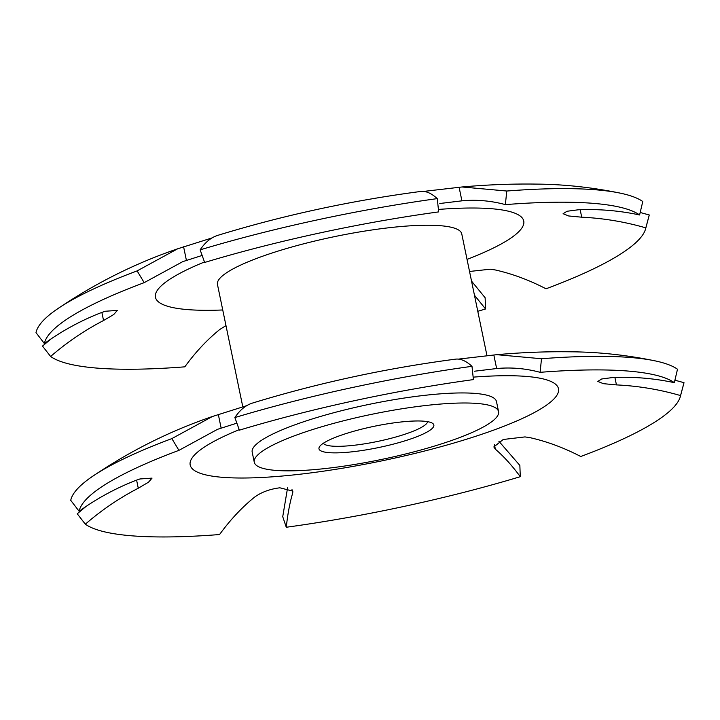 <?xml version="1.0" encoding="UTF-8"?>
<svg xmlns="http://www.w3.org/2000/svg" width="720" height="720" viewBox="0 0 720 720"><rect width="100%" height="100%" fill="white"/><g stroke="black" fill="none" stroke-linecap="round" stroke-linejoin="round"><path stroke-width="1.08" d="M469.539 271.467L490.248 269.208L495.279 269.955C512.343 273.807 529.254 280.089 546.021 288.792A307.098 56.853 168.3 0 0 645.597 228.852A307.098 56.853 168.3 0 0 645.822 227.871C624.789 221.778 603.414 218.223 581.715 217.197L568.647 215.964L563.094 213.705L567.018 211.266L578.142 209.799C598.923 208.908 619.407 210.636 639.594 214.965A307.098 56.853 168.3 0 0 618.3 206.838A307.098 56.853 168.3 0 0 505.368 204.615C490.932 200.727 476.442 199.467 461.907 200.835L439.785 203.508M202.14 255.447L182.79 261.621L144.189 282.654A307.098 56.853 168.3 0 0 63.054 321.822A307.098 56.853 168.3 0 0 44.388 343.566C61.587 331.155 80.118 321.003 99.981 313.119L105.183 311.256L117.315 310.419L113.742 314.523L103.545 320.517C84.618 330.318 66.969 342.306 50.616 356.481A307.098 56.853 168.3 0 0 184.833 366.831C195.444 352.215 207.09 339.759 219.78 329.481L225.981 325.611M498.843 441.216L519.858 465.444L520.29 476.685C511.776 465.228 503.469 456.075 495.378 449.226L493.83 446.931L503.226 439.488L524.979 436.914L530.01 437.661C547.074 441.513 563.985 447.795 580.752 456.498A307.098 56.853 168.3 0 0 680.328 396.558A307.098 56.853 168.3 0 0 680.553 395.577C659.52 389.484 638.145 385.929 616.446 384.903L603.378 383.67L597.825 381.411L601.749 378.972L612.873 377.514C633.654 376.614 654.138 378.342 674.325 382.671A307.098 56.853 168.3 0 0 653.031 374.544A307.098 56.853 168.3 0 0 540.099 372.321C525.663 368.433 511.173 367.173 496.638 368.541L474.516 371.214M236.871 423.153L217.521 429.327L178.92 450.36A307.098 56.853 168.3 0 0 97.785 489.528A307.098 56.853 168.3 0 0 79.119 511.272C96.318 498.861 114.849 488.709 134.712 480.825L139.914 478.962L152.046 478.125L148.473 482.229L138.276 488.223C119.349 498.024 101.7 510.012 85.347 524.187A307.098 56.853 168.3 0 0 219.564 534.537C230.175 519.921 241.821 507.465 254.511 497.187C261.36 492.192 269.811 489.06 279.855 487.8L292.842 491.121L292.716 493.011C289.917 502.218 287.766 513.63 286.263 527.256A307.098 56.853 168.3 0 0 520.29 476.685M471.996 366.327L473.409 379.602A307.098 56.853 168.3 0 0 239.382 430.164L234.873 417.564A313.173 57.978 168.3 0 1 471.996 366.327C466.137 360.963 460.683 358.569 455.625 359.136L455.436 359.163C385.857 368.325 318.231 382.959 252.558 403.047M458.37 359.118L496.746 354.681L541.503 358.74L540.099 372.321M674.325 382.671L677.502 369.225A313.173 57.978 168.3 0 0 655.965 361.053A313.173 57.978 168.3 0 0 541.503 358.74M674.91 380.196L684 382.68L680.553 395.577M680.328 396.558L683.802 383.508A313.173 57.978 168.3 0 0 684 382.68M286.263 527.256L282.735 516.681L287.586 487.782M437.265 198.621L438.678 211.896A307.098 56.853 168.3 0 0 204.651 262.458L200.142 249.858A313.173 57.978 168.3 0 1 437.265 198.621C431.406 193.257 425.952 190.863 420.894 191.43L420.705 191.457C351.126 200.619 283.5 215.253 217.827 235.341M423.639 191.412L462.015 186.975L506.781 191.025L505.368 204.615M639.594 214.965L642.771 201.519A313.173 57.978 168.3 0 0 621.234 193.347A313.173 57.978 168.3 0 0 506.781 191.025M640.179 212.49L649.269 214.974L645.822 227.871M645.597 228.852L649.071 215.802A313.173 57.978 168.3 0 0 649.269 214.974M471.537 281.115L485.127 297.738L485.559 308.979L474.453 295.209M351.99 451.827A58.653 10.854 -11.7 0 1 319.599 446.598A58.653 10.854 -11.7 0 1 400.842 422.01A58.653 10.854 -11.7 0 1 432.405 423.234A58.653 10.854 -11.7 0 1 412.551 438.318A58.653 10.854 -11.7 0 1 351.99 451.827M323.37 443.25A53.343 9.873 168.3 0 0 353.142 445.374A53.343 9.873 168.3 0 0 427.617 421.659M428.364 405.216A124.74 23.094 -11.7 0 1 498.564 411.624A124.74 23.094 -11.7 0 1 324.477 468.63A124.74 23.094 -11.7 0 1 254.268 462.213A124.74 23.094 -11.7 0 1 428.364 405.216M254.268 462.213L252.189 452.16A124.74 23.094 -11.7 0 1 426.276 395.163A124.74 23.094 -11.7 0 1 496.476 401.571L498.564 411.624M242.829 406.962L217.458 284.454A124.74 23.094 -11.7 0 1 391.545 227.457A124.74 23.094 -11.7 0 1 461.754 233.865L486.999 355.806M144.189 282.654L137.124 270.9A313.173 57.978 168.3 0 0 54.999 310.608A313.173 57.978 168.3 0 0 36 332.622L44.388 343.566M50.616 356.481L42.498 346.077L51.201 338.814M178.92 450.36L171.855 438.606A313.173 57.978 168.3 0 0 89.73 478.314A313.173 57.978 168.3 0 0 70.731 500.328L79.119 511.272M85.347 524.187L77.229 513.783L85.923 506.529M137.124 270.9L177.606 248.823L212.04 237.924M218.232 235.224C211.311 237.24 205.281 242.118 200.142 249.858M477.783 311.292A307.098 56.853 168.3 0 0 485.559 308.979M462.717 200.763L461.907 200.835L459.099 187.263M171.855 438.606L212.337 416.529L246.771 405.639M252.963 402.93C246.042 404.946 240.012 409.824 234.873 417.564M497.448 368.469L496.638 368.541L493.83 354.969M103.545 320.517L101.871 312.39M138.276 488.223L136.593 480.105M239.211 429.687A188.082 34.821 168.3 0 0 296.01 474.669A188.082 34.821 168.3 0 0 535.869 411.714A188.082 34.821 168.3 0 0 473.148 377.145M204.48 261.981A188.082 34.821 168.3 0 0 222.741 309.969M467.037 259.38A188.082 34.821 168.3 0 0 438.417 209.439M292.716 493.011L292.005 489.591M221.139 428.076L218.331 414.495M616.446 384.903L614.898 377.433M495.378 449.226L494.406 444.537M186.408 260.361L183.6 246.789M581.715 217.197L580.167 209.727M496.746 354.681C522.351 352.395 547.236 351.441 571.383 351.81C599.094 352.035 627.291 355.113 655.965 361.053M462.015 186.975C487.629 184.689 512.505 183.735 536.652 184.104C564.363 184.32 592.56 187.407 621.234 193.347M54.999 310.608C93.357 284.22 134.217 263.628 177.606 248.823M89.73 478.314C128.079 451.935 168.948 431.334 212.337 416.529"/></g></svg>
